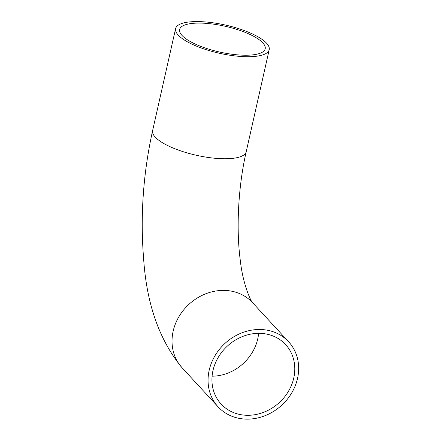 <?xml version="1.0" encoding="UTF-8"?>
<svg xmlns="http://www.w3.org/2000/svg" width="441" height="441" viewBox="0 0 441 441"><rect width="100%" height="100%" fill="white"/><g stroke="black" fill="none" stroke-linecap="round" stroke-linejoin="round"><path stroke-width="0.66" d="M262.56 333.501A43.863 38.361 -42.7 0 1 285.614 344.586A43.863 38.361 -42.7 0 1 293.756 378.025A43.863 38.361 -42.7 0 1 262.698 412.66A43.863 38.361 -42.7 0 1 221.106 404.039A43.863 38.361 -42.7 0 1 218.218 357.414A43.863 38.361 -42.7 0 1 262.56 333.501M263.42 329.675A47.975 41.961 -42.7 0 1 288.635 341.797A47.975 41.961 -42.7 0 1 291.793 392.793A47.975 41.961 -42.7 0 1 243.3 418.95A47.975 41.961 -42.7 0 1 218.086 406.828A47.975 41.961 -42.7 0 1 214.927 355.832A47.975 41.961 -42.7 0 1 263.42 329.675M207.987 23.516A43.863 13.18 -167.3 0 1 265.19 48.797A43.863 13.18 -167.3 0 1 219.502 52.01A43.863 13.18 -167.3 0 1 179.614 29.508A43.863 13.18 -167.3 0 1 207.987 23.516M206.636 22.05A47.975 14.415 -167.3 0 1 269.203 49.701A47.975 14.415 -167.3 0 1 219.232 53.212A47.975 14.415 -167.3 0 1 175.601 28.604A47.975 14.415 -167.3 0 1 206.636 22.05M258.602 333.335A43.863 38.361 -42.7 0 1 257.726 338.936A43.863 38.361 -42.7 0 1 212.088 376.201M288.635 341.797L252.61 302.708A47.975 41.961 137.3 0 0 188.897 304.367A47.975 41.961 137.3 0 0 182.056 367.733L218.086 406.828M269.203 49.701L246.21 151.726A47.975 14.415 -167.3 0 1 196.239 155.243A47.975 14.415 -167.3 0 1 152.608 130.635L175.601 28.604M246.21 151.726C238.184 186.637 236.018 229.033 240.345 260.802C243.123 286.148 252.02 303.38 252.638 302.741M152.608 130.635C143.187 173.401 140.188 216.007 143.606 258.454C146.566 303.882 159.383 340.314 182.056 367.733"/></g></svg>
